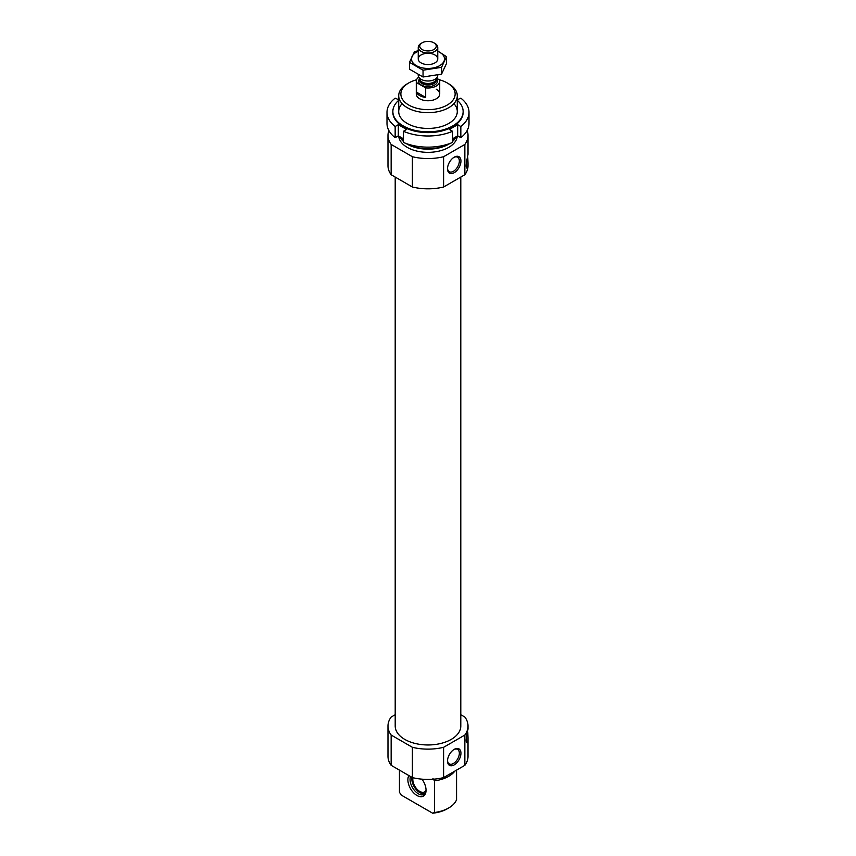 <?xml version="1.0" encoding="UTF-8"?>
<svg xmlns="http://www.w3.org/2000/svg" width="856" height="856" viewBox="0 0 856 856"><rect width="100%" height="100%" fill="white"/><g stroke="black" fill="none" stroke-linecap="round" stroke-linejoin="round"><path stroke-width="1.28" d="M447.528 168.322A8.357 4.826 120 0 0 449.25 171.703A8.357 4.826 120 0 0 457.607 166.877A8.357 4.826 120 0 0 457.607 157.226A8.357 4.826 120 0 0 453.819 157.429M454.868 771.096A29.286 16.906 180 0 1 434.474 780.854L432.954 778.521M399.442 770.122L399.442 792.271L401.261 795.085L432.644 813.2L434.474 812.505L434.474 780.854M456.558 770.122L456.558 799.75A29.286 16.906 180 0 1 448.705 807.968A29.286 16.906 180 0 1 434.474 812.505M448.705 807.968L447.185 808.845A27.135 15.665 180 0 1 432.644 813.2M460.796 714.685L464.851 717.028A40.018 23.101 180 0 1 468.018 726.027A40.018 23.101 180 0 1 464.851 735.037L464.851 765.328L443.601 777.601A40.018 23.101 180 0 1 412.399 777.601L391.149 765.328A40.018 23.101 180 0 1 387.982 756.319L387.982 726.027A40.018 23.101 180 0 1 391.149 717.028L395.205 714.685M468.018 726.027L468.018 728.595C468.318 728.927 464.819 741.435 466.766 742.73C467.569 742.751 467.986 741.114 468.018 737.808L468.018 756.319A40.018 23.101 180 0 1 464.851 765.328M468.018 737.808L467.783 732.319M460.796 177.074L460.796 726.027A32.795 18.939 180 0 1 428 744.966A32.795 18.939 180 0 1 395.205 726.027L395.205 177.074M464.851 735.037L443.601 747.309A40.018 23.101 180 0 1 412.399 747.309L391.149 735.037A40.018 23.101 180 0 1 387.982 726.027M467.119 130.561A40.018 23.101 180 0 1 468.018 135.441A40.018 23.101 180 0 1 464.851 144.45L443.601 156.723A40.018 23.101 180 0 1 412.399 156.723L391.149 144.45A40.018 23.101 180 0 1 387.982 135.441A40.018 23.101 180 0 1 388.881 130.561M468.018 135.441L468.018 153.952C468.318 154.273 464.819 166.792 466.766 168.076C467.569 168.097 467.986 166.46 468.018 163.164L468.018 165.722A40.018 23.101 180 0 1 464.851 174.731L464.851 144.45M468.018 163.164L467.783 157.665M439.149 79.715A27.135 15.665 180 0 1 447.185 82.914L447.185 82.914A27.135 15.665 180 0 1 447.185 105.074A27.135 15.665 180 0 1 408.815 105.074A27.135 15.665 180 0 1 408.815 82.914A27.135 15.665 180 0 1 416.562 79.79M436.282 89.217A11.716 6.762 180 0 1 439.716 93.999A11.716 6.762 180 0 1 428 100.762A11.716 6.762 180 0 1 416.284 93.999L416.284 81.245A11.716 6.762 180 0 1 418.712 77.115M448.705 83.792L447.185 82.914L448.705 83.792A29.286 16.906 180 0 1 457.286 95.744A29.286 16.906 180 0 1 428 112.66A29.286 16.906 180 0 1 398.714 95.744A29.286 16.906 180 0 1 407.296 83.792L408.815 82.914M456.28 136.65A29.286 16.906 180 0 1 452.557 141.465M449.839 143.519A29.286 16.906 180 0 1 406.161 143.519M403.444 141.465A29.286 16.906 180 0 1 399.72 136.65M457.265 136.083A29.286 16.906 180 0 1 428 152.347A29.286 16.906 180 0 1 398.736 136.083M464.851 174.731L443.601 187.004A40.018 23.101 180 0 1 412.399 187.004L391.149 174.731L391.149 144.45M412.399 187.004L412.399 156.723M391.149 174.731A40.018 23.101 180 0 1 387.982 165.722L387.982 135.441M447.517 168.803A9.491 5.478 120 0 0 454.226 172.687A9.491 5.478 120 0 0 460.945 161.056A9.491 5.478 120 0 0 454.226 157.172A9.491 5.478 120 0 0 447.517 168.803M443.601 187.004L443.601 156.723M412.399 747.309L412.399 777.601M391.149 735.037L391.149 765.328M447.517 760.995A9.491 5.478 120 0 0 454.226 764.868A9.491 5.478 120 0 0 460.945 753.237A9.491 5.478 120 0 0 454.226 749.364A9.491 5.478 120 0 0 447.517 760.995M443.601 747.309L443.601 777.601M408.879 775.568A12.84 7.415 -120 0 0 416.958 795.492A12.84 7.415 -120 0 0 425.443 793.651A12.84 7.415 -120 0 0 421.965 779.163M425.721 792.806A11.716 6.762 60 0 1 424.191 794.357A11.716 6.762 60 0 1 418.338 793.78A11.716 6.762 60 0 1 410.527 776.52M425.132 793.598A11.716 6.762 60 0 1 423.367 793.662L422.532 793.544A11.149 6.441 60 0 1 414.689 787.531A11.149 6.441 60 0 1 411.95 777.344M425.732 792.774A11.149 6.441 60 0 1 422.532 793.544M426.031 790.27A9.758 5.639 60 0 1 424.597 791.875A9.758 5.639 60 0 1 416.369 788.451A9.758 5.639 60 0 1 412.988 777.74M447.528 760.503A8.357 4.826 120 0 0 449.25 763.894A8.357 4.826 120 0 0 457.607 759.069A8.357 4.826 120 0 0 457.607 749.407A8.357 4.826 120 0 0 453.819 749.621M469.002 123.489A41.002 23.668 180 0 1 460.838 137.656L460.838 126.506A41.002 23.668 180 0 0 469.002 112.329L469.002 123.489M457.286 99.745L460.838 98.151A41.002 23.668 180 0 1 469.002 112.329M452.557 142.438A41.002 23.668 180 0 1 403.444 142.438L403.444 131.278A41.002 23.668 180 0 0 452.557 131.278L452.557 142.438M386.998 112.329L386.998 123.489A41.002 23.668 180 0 0 395.162 137.656L395.162 126.506A41.002 23.668 180 0 1 386.998 112.329A41.002 23.668 180 0 1 395.162 98.151L398.714 99.745M457.286 100.312A35.139 20.287 180 0 1 463.139 111.526A35.139 20.287 180 0 1 441.45 130.273A35.139 20.287 180 0 1 403.155 125.875A35.139 20.287 180 0 1 392.861 111.526A35.139 20.287 180 0 1 398.714 100.312M453.905 103.64A29.286 16.906 180 0 1 445.377 125.137A29.286 16.906 180 0 1 407.296 123.489A29.286 16.906 180 0 1 402.095 103.64M463.139 111.526L463.139 112.329A35.139 20.287 180 0 1 441.45 131.075A35.139 20.287 180 0 1 403.155 126.677A35.139 20.287 180 0 1 392.861 112.329L392.861 111.526M395.162 126.506L398.318 124.676L406.6 129.459L403.444 131.278M452.557 131.278L449.4 129.459L457.682 124.676L460.838 126.506M452.557 138.8L457.682 135.837L460.838 137.656M395.162 137.656L398.318 135.837L403.444 138.8M398.318 124.676L398.318 135.837M457.682 124.676L457.682 135.837M436.731 78.313L439.481 79.897A11.716 6.762 180 0 1 439.716 81.245A11.716 6.762 180 0 1 425.678 87.868L416.519 82.583A11.716 6.762 180 0 1 416.284 81.245M416.519 92.148A11.716 6.762 0 0 0 419.718 95.594A11.716 6.762 0 0 0 425.678 97.434L416.519 92.148L416.519 82.583M425.678 87.868L425.678 97.434M422.158 49.552A8.26 4.772 180 0 1 422.158 42.8A8.26 4.772 180 0 1 433.842 42.8A8.26 4.772 180 0 1 433.842 49.552A8.26 4.772 180 0 1 422.158 49.552M433.842 42.8L434.901 43.41A9.758 5.639 180 0 1 437.758 47.401A9.758 5.639 180 0 1 431.734 52.601A9.758 5.639 180 0 1 421.099 51.381A9.758 5.639 180 0 1 418.242 47.401A9.758 5.639 180 0 1 421.099 43.41L422.158 42.8M437.758 75.082L437.758 75.349A9.758 5.639 180 0 1 437.437 76.794A9.758 5.639 180 0 1 430.536 80.796A9.758 5.639 180 0 1 421.099 79.33A9.758 5.639 180 0 1 418.563 76.794A9.758 5.639 180 0 1 418.242 75.349L418.242 74.739M446.511 56.646L446.511 63.451L441.546 74.14L423.046 76.997L409.489 69.176L409.489 62.37L423.046 70.192L441.546 67.335L446.511 56.646L437.758 51.093M423.046 76.997L423.046 70.192M441.546 74.14L441.546 67.335M418.242 50.75L414.454 51.692L409.489 62.37M434.901 62.916L434.901 62.916A9.758 5.639 0 0 0 434.901 54.945A9.758 5.639 0 0 0 421.099 54.945A9.758 5.639 0 0 0 421.099 62.916A9.758 5.639 0 0 0 434.901 62.916M418.242 51.253A16.499 9.523 0 0 0 415.481 65.131A16.499 9.523 0 0 0 439.663 65.666A16.499 9.523 0 0 0 437.758 51.253M455.274 137.228A28.601 16.51 180 0 1 452.557 140.726M447.613 144.268A28.601 16.51 180 0 1 408.387 144.268M403.444 140.726A28.601 16.51 180 0 1 400.726 137.228M436.453 78.913A9.373 5.414 180 0 1 433.414 85.664A9.373 5.414 180 0 1 421.377 85.065A9.373 5.414 180 0 1 419.547 78.913M437.437 76.794L435.993 79.918A8.271 4.772 180 0 1 430.151 83.299A8.271 4.772 180 0 1 422.147 82.069A8.271 4.772 180 0 1 420.007 79.918L418.563 76.794M436.132 79.608A8.196 4.729 180 0 1 430.664 83.503A8.196 4.729 180 0 1 422.201 82.369A8.196 4.729 180 0 1 419.868 79.608M436.196 79.469L436.196 80.282A8.196 4.729 180 0 1 431.135 84.658A8.196 4.729 180 0 1 422.201 83.631A8.196 4.729 180 0 1 419.804 80.282L419.804 79.469M398.714 95.744L398.714 111.526M457.286 95.744L457.286 111.526M439.716 81.245L439.716 93.999M418.242 47.401L418.242 58.925M437.758 47.401L437.758 58.925"/></g></svg>
